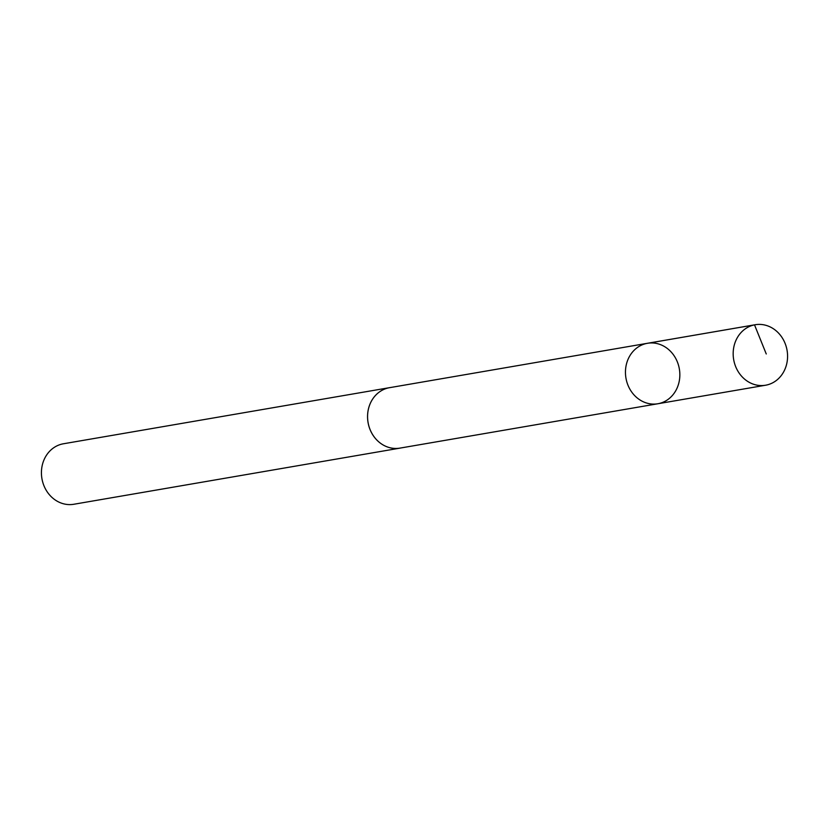 <?xml version="1.0" encoding="UTF-8"?>
<svg xmlns="http://www.w3.org/2000/svg" width="829" height="829" viewBox="0 0 829 829"><rect width="100%" height="100%" fill="white"/><g stroke="black" fill="none" stroke-linecap="round" stroke-linejoin="round"><path stroke-width="1.24" d="M401.091 447.919A30.683 27.098 -99.8 0 1 399.951 448.137A30.652 27.067 -99.8 0 1 371.724 433.028A30.652 27.067 -99.8 0 1 373.009 398.552A30.652 27.067 -99.8 0 1 389.547 387.682L647.449 343.289A30.673 27.088 80.2 0 0 625.957 378.117A30.673 27.088 80.2 0 0 657.853 403.754A30.673 27.088 80.2 0 0 674.402 392.873A30.673 27.088 80.2 0 0 675.697 358.377A30.673 27.088 80.2 0 0 647.449 343.289A30.673 27.088 80.2 0 0 625.957 378.117A30.673 27.088 80.2 0 0 657.853 403.754L765.571 385.226A30.683 27.098 -99.8 0 1 737.323 370.128A30.683 27.098 -99.8 0 1 738.608 335.621A30.683 27.098 -99.8 0 1 755.167 324.74A30.683 27.098 -99.8 0 1 783.426 339.838A30.683 27.098 -99.8 0 1 782.13 374.345A30.683 27.098 -99.8 0 1 765.571 385.226M657.853 403.754L399.951 448.116A30.683 27.098 -99.8 0 1 371.703 433.049A30.683 27.098 -99.8 0 1 372.998 398.542A30.683 27.098 -99.8 0 1 389.547 387.661A30.683 27.098 -99.8 0 1 390.697 387.485M399.951 448.137L73.833 504.26A30.683 27.098 -99.8 0 1 45.574 489.162A30.683 27.098 -99.8 0 1 46.87 454.655A30.683 27.098 -99.8 0 1 63.429 443.774L389.547 387.661M646.796 343.413L754.514 324.864L766.255 353.973M647.449 343.289L755.167 324.74"/></g></svg>
